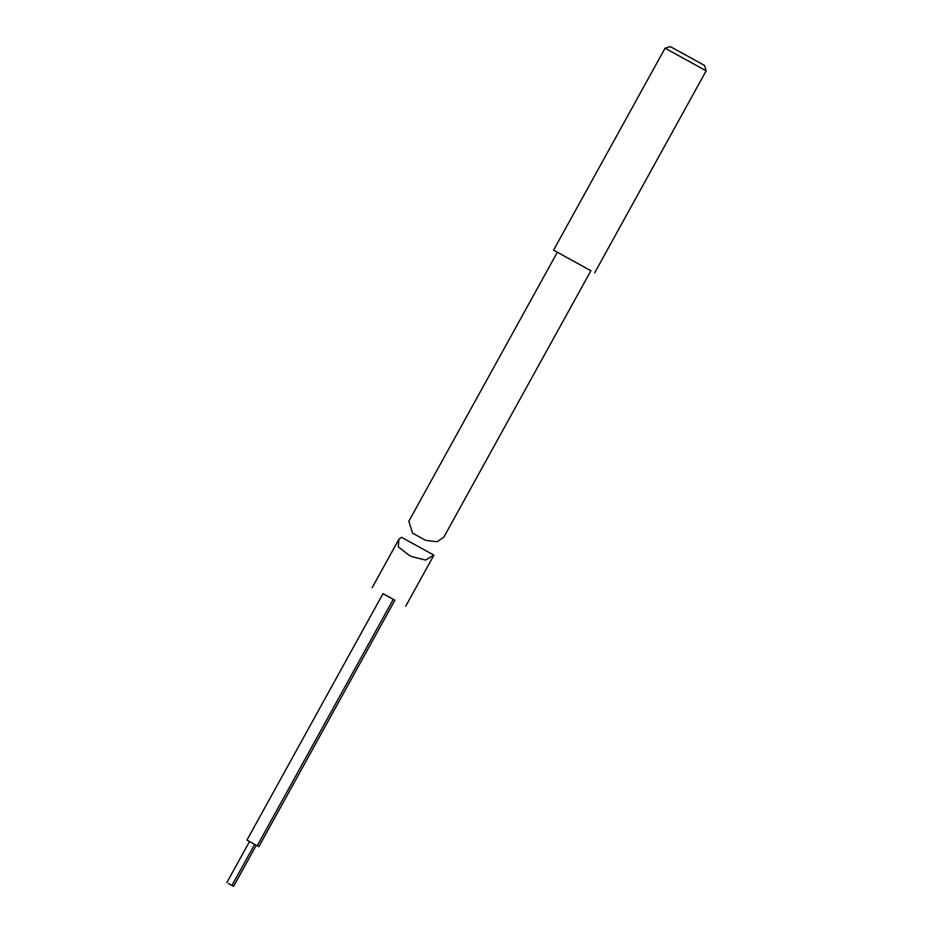 <?xml version="1.0" encoding="UTF-8"?>
<svg xmlns="http://www.w3.org/2000/svg" width="933" height="933" viewBox="0 0 933 933"><rect width="100%" height="100%" fill="white"/><g stroke="black" fill="none" stroke-linecap="round" stroke-linejoin="round"><path stroke-width="1.4" d="M590.892 270.757L553.584 250.137L590.881 270.78M665.077 48.178L706.153 70.861L704.613 65.543L694.409 59.84L670.384 46.65L665.077 48.178L553.584 250.137M229.028 883.773L231.979 885.417L229.028 883.773M233.588 886.35L228.457 883.516L233.588 886.35L256.272 845.275L258.838 846.686L249.496 841.554M256.272 845.275L246.953 840.085L249.519 841.519L226.847 882.583M257.228 845.753L393.271 599.301L387.358 596.012L383.008 593.633L246.953 840.085M408.747 554.96L398.274 546.82L398.916 539.239L401.517 537.291L433.868 555.123L425.541 560.08L411.581 556.534L408.747 554.96M382.962 593.703L394.869 600.269M258.838 846.686L394.892 600.234L393.26 599.324M557.363 252.202L408.817 521.29L412.573 533.14L425.6 540.324L437.064 541.758L443.746 537.303L590.916 270.722M706.153 70.861L594.671 272.821M398.916 539.239L372.174 587.673M433.833 555.263L405.715 606.193M231.979 885.417L254.662 844.342M412.573 533.14L425.6 540.324"/></g></svg>
